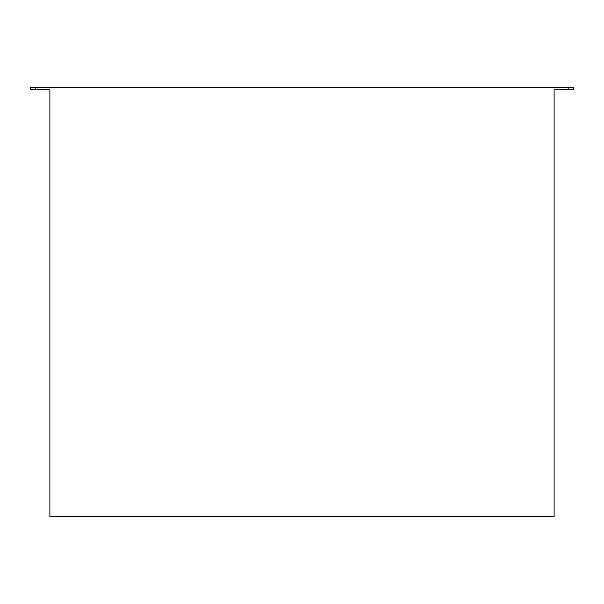 <?xml version="1.0" encoding="UTF-8"?>
<svg xmlns="http://www.w3.org/2000/svg" width="604" height="604" viewBox="0 0 604 604"><rect width="100%" height="100%" fill="white"/><g stroke="black" fill="none" stroke-linecap="round" stroke-linejoin="round"><path stroke-width="0.91" d="M554.102 516.405L554.102 89.853L568.175 89.853L568.175 87.595L35.825 87.595L35.825 89.853L49.898 89.853L49.898 516.405L554.102 516.405M35.825 89.853L30.2 89.853L30.2 87.595L35.825 87.595M568.175 87.595L573.8 87.595L573.8 89.853L573.8 87.595M573.8 89.853L568.175 89.853"/></g></svg>
